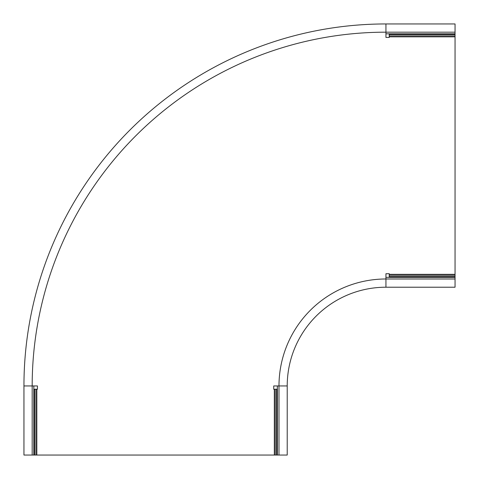 <?xml version="1.0" encoding="UTF-8"?>
<svg xmlns="http://www.w3.org/2000/svg" width="479" height="479" viewBox="0 0 479 479"><rect width="100%" height="100%" fill="white"/><g stroke="black" fill="none" stroke-linecap="round" stroke-linejoin="round"><path stroke-width="0.72" d="M389.235 277.347L389.235 273.725L385.942 273.725L385.942 278.988L455.05 278.988L455.05 287.214L385.942 287.214A98.728 98.728 0 0 0 287.214 385.942L287.214 455.05L278.988 455.05L278.988 385.942A106.955 106.955 0 0 1 385.942 278.988L385.942 287.214M278.988 455.05L277.347 455.05L277.347 385.942M277.347 389.235L273.725 389.235L273.725 385.942L287.214 385.942L287.214 455.05M385.942 277.347L455.05 277.347L455.05 278.988M33.823 385.942L33.823 455.05L23.95 455.05L23.95 385.942A361.992 361.992 0 0 1 385.942 23.95L455.05 23.95L455.05 277.347M385.942 33.823L455.05 33.823M455.05 32.177L385.942 32.177A353.765 353.765 0 0 0 32.177 385.942L32.177 455.05M33.823 455.05L35.907 455.05L35.907 389.235L37.44 389.235L37.44 385.942L23.95 385.942A361.992 361.992 0 0 1 385.942 23.95L385.942 37.44L389.235 37.44L389.235 33.823M35.907 455.05L277.347 455.05M35.907 389.235L33.823 389.235M278.988 385.942A106.955 106.955 0 0 1 385.942 278.988M389.235 34.344L455.05 34.344M455.05 34.578L389.235 34.578M389.235 35.907L455.05 35.907M455.05 36.835L389.235 36.835M389.235 274.329L455.05 274.329M274.329 455.05L274.329 389.235M36.835 389.235L36.835 455.05M34.344 455.05L34.344 389.235M34.578 389.235L34.578 455.05M276.82 389.235L276.82 455.05M275.263 389.235L275.263 455.05M276.587 455.05L276.587 389.235M455.05 275.263L389.235 275.263M389.235 276.587L455.05 276.587M455.05 276.82L389.235 276.82"/></g></svg>
